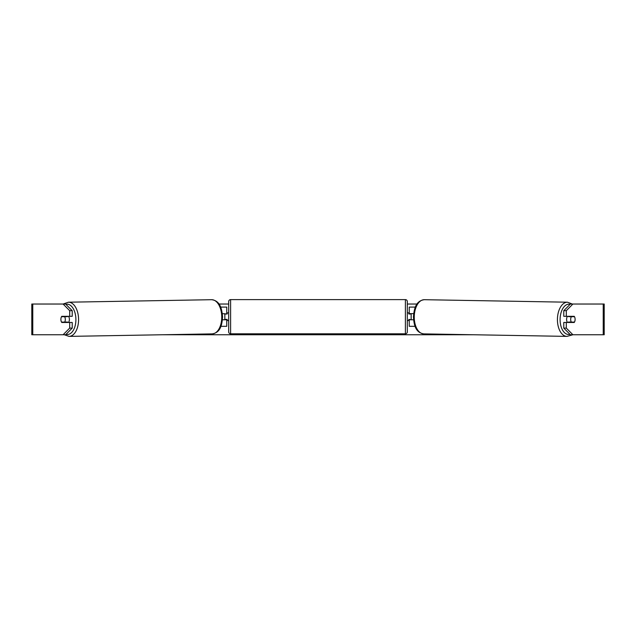 <?xml version="1.0" encoding="UTF-8"?>
<svg xmlns="http://www.w3.org/2000/svg" width="636" height="636" viewBox="0 0 636 636"><rect width="100%" height="100%" fill="white"/><g stroke="black" fill="none" stroke-linecap="round" stroke-linejoin="round"><path stroke-width="0.95" d="M415.372 307.101L409.242 307.101L409.242 313.635L413.654 313.635M415.093 326.308L409.242 326.308L409.242 319.399M411.158 319.781L408.853 319.399L408.853 320.552L407.318 320.552M411.158 319.399L411.158 313.635M413.567 319.781L409.242 319.781M567.503 322.468A3.84 2.202 -89 0 1 566.604 319.328A3.84 2.202 -89 0 1 567.471 316.323M570.691 319.399A3.84 2.202 -89 0 1 571.359 316.704L574.491 316.704A3.84 2.202 -89 0 1 575.103 319.399A3.84 2.202 -89 0 1 574.443 322.086L571.295 322.086A3.84 2.202 -89 0 1 570.691 319.399M568.743 316.323A3.84 2.202 -89 0 0 568.52 316.656L571.359 316.704M571.462 316.323A3.84 2.202 -89 0 1 571.669 316.656L571.947 316.664M568.743 322.468A3.84 2.202 -89 0 1 568.465 322.031L571.295 322.086M568.52 316.656L571.669 316.656M63.083 304.032L68.465 302.203A17.093 9.802 89 0 1 78.57 319.296A17.093 9.802 89 0 1 69.062 336.388L64.323 334.759L31.8 334.759L31.8 304.032L65.603 304.032L72.218 310.686L69.698 310.686L63.083 304.032M218.943 304.032L228.682 304.032M407.318 304.032L417.057 304.032M161.957 334.759L474.043 334.759M566.938 336.388L423.767 333.884A17.093 9.802 -89 0 1 414.259 316.792A17.093 9.802 -89 0 1 424.363 299.699L567.535 302.203A17.093 9.802 91 0 0 557.43 319.296A17.093 9.802 91 0 0 566.938 336.388L572.917 334.759L570.397 334.759L563.782 328.104L563.782 322.468L566.302 322.468L566.302 328.104L572.917 334.759L603.23 334.759L603.23 304.032L572.917 304.032L566.302 310.686L563.782 310.686L570.397 304.032L572.917 304.032M65.603 334.759L63.083 334.759L69.698 328.104L69.698 322.468L72.218 322.468L72.218 328.104L65.603 334.759M603.23 304.032L604.2 304.032L604.2 334.759L603.23 334.759M563.782 310.686L563.782 316.323L566.302 316.323L566.302 310.686M574.976 318.056A3.84 2.202 -90 0 1 574.236 322.468L566.302 322.468M566.302 316.323L574.236 316.323A3.84 2.202 -90 0 1 574.491 316.704M563.782 328.104L566.302 328.104M69.698 310.686L69.698 316.323L72.218 316.323L72.218 310.686M61.024 318.056A3.84 2.202 -90 0 0 60.881 319.399A3.84 2.202 -90 0 0 61.764 322.468L69.698 322.468M69.698 328.104L72.218 328.104M69.698 316.323L61.764 316.323A3.84 2.202 -90 0 0 61.509 316.704A3.84 2.202 -91 0 0 60.897 319.399A3.84 2.202 -91 0 0 61.557 322.086L64.705 322.086A3.84 2.202 -91 0 0 65.309 319.399A3.84 2.202 -91 0 0 64.641 316.704L61.509 316.704M226.758 314.017L222.346 313.635M226.758 313.635L226.758 307.101L220.628 307.101M220.907 326.308L226.758 326.308L226.758 319.399M224.842 319.781L224.842 313.635M222.433 319.781L226.758 319.781M230.606 299.612A1.924 1.924 0 0 0 228.682 301.536L228.682 331.881A1.924 1.924 0 0 0 230.606 333.805L405.394 333.805A1.924 1.924 0 0 0 407.318 331.881L407.318 301.536A1.924 1.924 0 0 0 405.394 299.612L230.606 299.612L230.606 333.805M411.158 314.017L408.853 314.017L408.853 312.864L407.318 312.864M228.682 312.864L227.147 312.864L227.147 314.017L224.842 314.017M224.842 319.399L227.147 319.399L227.147 320.552L228.682 320.552M68.497 322.468A3.84 2.202 -91 0 0 69.396 319.328A3.84 2.202 -91 0 0 68.529 316.323M64.705 322.086L67.535 322.031A3.84 2.202 -91 0 1 67.257 322.468M64.053 316.664L64.331 316.656A3.84 2.202 -91 0 1 64.538 316.323M64.641 316.704L67.48 316.656A3.84 2.202 -91 0 0 67.257 316.323M67.48 316.656L64.331 316.656M569.959 334.321A15.177 8.705 -89 0 1 560.101 319.328A15.177 8.705 -89 0 1 570.142 304.286M32.77 334.759L32.77 304.032M405.394 333.805L405.394 299.612M66.041 334.321A15.177 8.705 -91 0 0 75.899 319.328A15.177 8.705 -91 0 0 65.858 304.286M69.062 336.388L212.233 333.884A17.093 9.802 -91 0 0 221.741 316.792A17.093 9.802 -91 0 0 211.637 299.699L68.465 302.203M567.535 302.203L572.257 304.032M424.363 299.699C415.952 300.764 414.139 308.508 413.44 316.768C413.949 324.932 415.475 332.541 423.767 333.884M212.233 333.884C220.525 332.541 222.051 324.932 222.56 316.768C221.861 308.508 220.048 300.764 211.637 299.699"/></g></svg>
